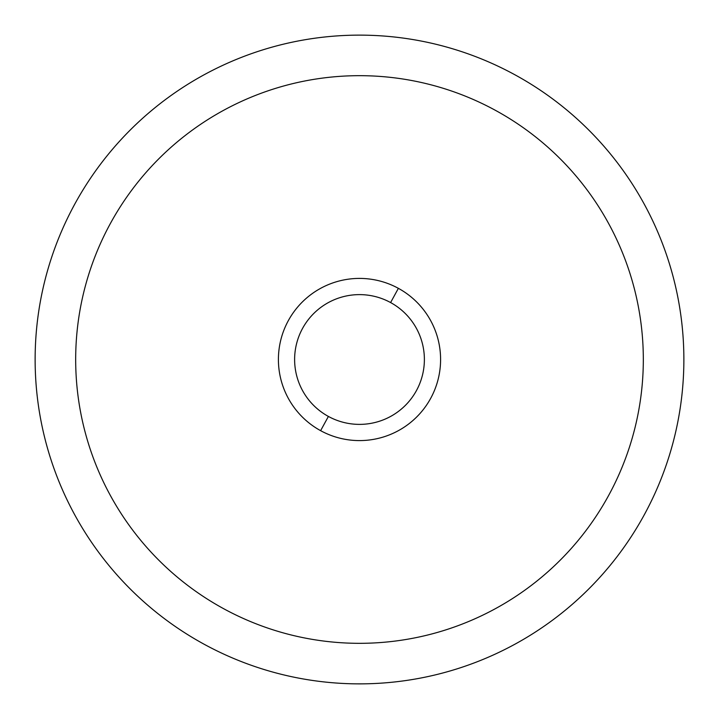 <?xml version="1.0" encoding="UTF-8"?>
<svg xmlns="http://www.w3.org/2000/svg" width="719" height="719" viewBox="0 0 719 719"><rect width="100%" height="100%" fill="white"/><g stroke="black" fill="none" stroke-linecap="round" stroke-linejoin="round"><path stroke-width="0.54" stroke-dasharray="3.6 2.7" d="M515.011 644.161A324.368 324.368 0 0 1 74.839 515.011A324.368 324.368 0 0 1 203.989 74.839A324.368 324.368 0 0 0 74.839 515.011A324.368 324.368 0 0 0 515.011 644.161A324.368 324.368 0 0 0 644.161 203.989A324.368 324.368 0 0 0 203.989 74.839A324.368 324.368 0 0 1 644.161 203.989A324.368 324.368 0 0 1 515.011 644.161M359.5 643.325A283.825 283.825 0 0 0 495.571 110.42A283.825 283.825 0 0 0 75.675 359.5A283.825 283.825 0 0 0 359.5 643.325M398.38 288.337A81.094 81.094 0 0 1 430.663 398.38A81.094 81.094 0 0 1 320.62 430.663A81.094 81.094 0 0 1 288.337 320.62A81.094 81.094 0 0 1 398.38 288.337A81.094 81.094 0 0 0 288.337 320.62A81.094 81.094 0 0 0 320.62 430.663A81.094 81.094 0 0 0 430.663 398.38A81.094 81.094 0 0 0 398.38 288.337"/><path stroke-width="1.08" d="M203.989 74.839A324.368 324.368 0 0 0 74.839 515.011A324.368 324.368 0 0 0 515.011 644.161A324.368 324.368 0 0 0 644.161 203.989A324.368 324.368 0 0 0 203.989 74.839A324.368 324.368 0 0 1 644.161 203.989A324.368 324.368 0 0 1 515.011 644.161A324.368 324.368 0 0 1 74.839 515.011A324.368 324.368 0 0 1 203.989 74.839M320.62 430.663A81.094 81.094 0 0 0 430.663 398.38A81.094 81.094 0 0 0 398.38 288.337A81.094 81.094 0 0 0 288.337 320.62A81.094 81.094 0 0 0 320.62 430.663L328.394 416.436A64.872 64.872 0 0 0 416.436 390.606A64.872 64.872 0 0 0 390.606 302.564L398.38 288.337A81.094 81.094 0 0 1 430.663 398.38A81.094 81.094 0 0 1 320.62 430.663A81.094 81.094 0 0 1 288.337 320.62A81.094 81.094 0 0 1 398.38 288.337L390.606 302.564A64.872 64.872 0 0 0 302.564 328.394A64.872 64.872 0 0 0 328.394 416.436L320.62 430.663M223.429 608.58A283.825 283.825 0 0 1 359.5 75.675A283.825 283.825 0 0 1 495.571 608.58A283.825 283.825 0 0 1 223.429 608.58M328.394 416.436A64.872 64.872 0 0 1 302.564 328.394A64.872 64.872 0 0 1 390.606 302.564A64.872 64.872 0 0 1 416.436 390.606A64.872 64.872 0 0 1 328.394 416.436"/></g></svg>
